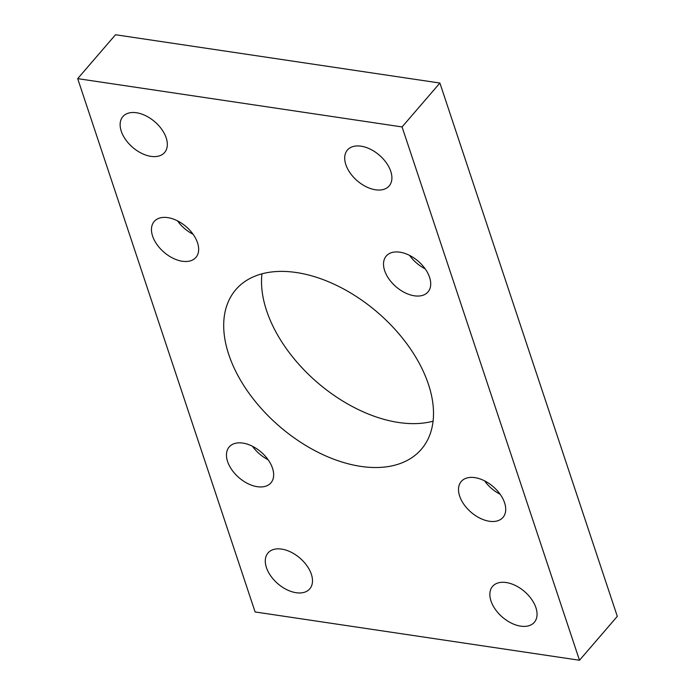 <?xml version="1.0" encoding="UTF-8"?>
<svg xmlns="http://www.w3.org/2000/svg" width="695" height="695" viewBox="0 0 695 695"><rect width="100%" height="100%" fill="white"/><g stroke="black" fill="none" stroke-linecap="round" stroke-linejoin="round"><path stroke-width="1.04" d="M193.088 234.267A27.531 16.915 40.7 0 1 177.52 220.854M197.519 242.79A27.531 16.915 40.7 0 1 195.921 257.419A27.531 16.915 40.7 0 1 164.029 252.259A27.531 16.915 40.7 0 1 154.203 221.479A27.531 16.915 40.7 0 1 177.121 220.654A27.531 16.915 40.7 0 1 197.519 242.79M500.148 494.267A27.531 16.915 40.7 0 1 484.571 480.844M504.579 502.789A27.531 16.915 40.7 0 1 502.98 517.419A27.531 16.915 40.7 0 1 471.08 512.258A27.531 16.915 40.7 0 1 461.263 481.47A27.531 16.915 40.7 0 1 484.172 480.645A27.531 16.915 40.7 0 1 504.579 502.789M425.149 268.817A27.531 16.915 40.7 0 1 409.581 255.404M429.58 277.34A27.531 16.915 40.7 0 1 427.981 291.969A27.531 16.915 40.7 0 1 396.081 286.809A27.531 16.915 40.7 0 1 386.264 256.021A27.531 16.915 40.7 0 1 409.173 255.195A27.531 16.915 40.7 0 1 429.58 277.34M268.088 459.716A27.531 16.915 40.7 0 1 252.52 446.303M272.518 468.239A27.531 16.915 40.7 0 1 270.92 482.869A27.531 16.915 40.7 0 1 239.019 477.708A27.531 16.915 40.7 0 1 229.202 446.928A27.531 16.915 40.7 0 1 252.111 446.103A27.531 16.915 40.7 0 1 272.518 468.239M228.785 354.589A122.372 75.173 40.7 0 1 235.883 289.572A122.372 75.173 40.7 0 1 377.654 312.498A122.372 75.173 40.7 0 1 421.3 449.318A122.372 75.173 40.7 0 1 319.465 452.992A122.372 75.173 40.7 0 1 228.785 354.589M261.954 273.795A122.372 75.173 -139.3 0 0 266.602 310.691A122.372 75.173 -139.3 0 0 433.046 421.205M266.428 567.563A27.531 16.915 40.7 0 1 268.027 552.933A27.531 16.915 40.7 0 1 299.927 558.094A27.531 16.915 40.7 0 1 309.744 588.874A27.531 16.915 40.7 0 1 286.827 589.699A27.531 16.915 40.7 0 1 266.428 567.563M121.269 131.216A27.531 16.915 40.7 0 1 122.867 116.586A27.531 16.915 40.7 0 1 154.768 121.738A27.531 16.915 40.7 0 1 164.585 152.526A27.531 16.915 40.7 0 1 141.676 153.352A27.531 16.915 40.7 0 1 121.269 131.216M345.841 164.646A27.531 16.915 40.7 0 1 347.439 150.016A27.531 16.915 40.7 0 1 379.34 155.176A27.531 16.915 40.7 0 1 389.157 185.956A27.531 16.915 40.7 0 1 366.248 186.781A27.531 16.915 40.7 0 1 345.841 164.646M491 600.993A27.531 16.915 40.7 0 1 492.599 586.363A27.531 16.915 40.7 0 1 524.49 591.523A27.531 16.915 40.7 0 1 534.316 622.312A27.531 16.915 40.7 0 1 511.398 623.137A27.531 16.915 40.7 0 1 491 600.993M77.692 78.639L115.509 34.75L439.892 83.044L617.308 616.361L579.491 660.25L402.075 126.933L77.692 78.639L255.108 611.956L579.491 660.25M439.892 83.044L402.075 126.933"/></g></svg>
